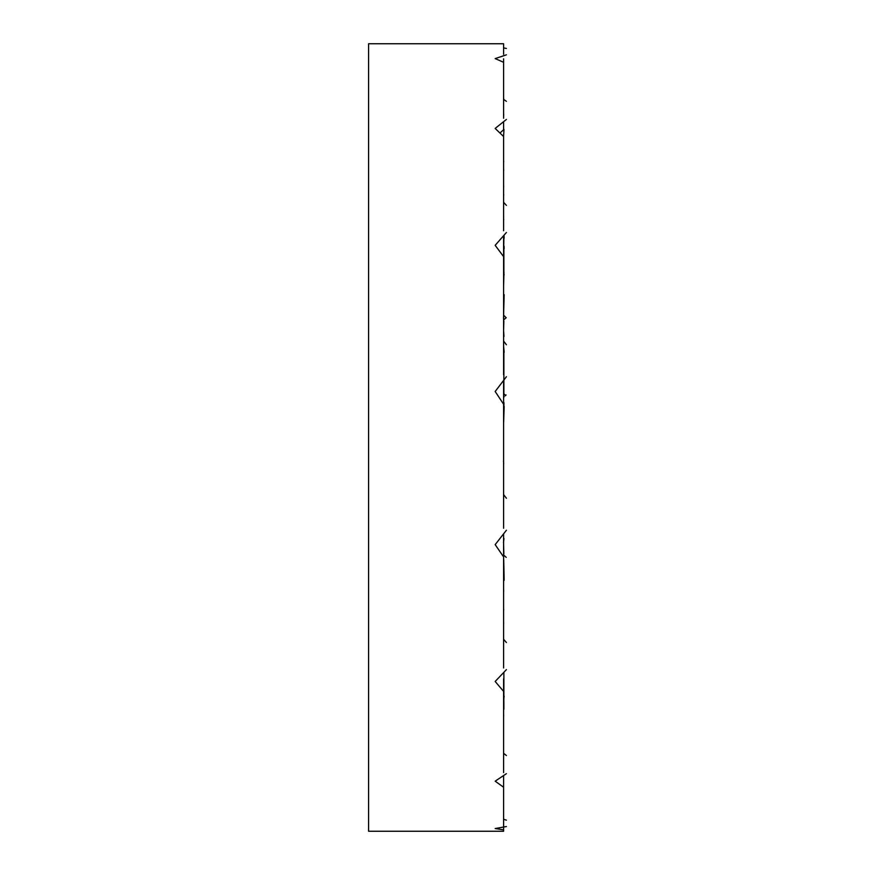 <?xml version="1.0" encoding="UTF-8"?>
<svg xmlns="http://www.w3.org/2000/svg" width="875" height="875" viewBox="0 0 875 875"><rect width="100%" height="100%" fill="white"/><g stroke="black" fill="none" stroke-linecap="round" stroke-linejoin="round"><path stroke-width="1.31" d="M503.595 374.708L503.595 256.616L495.173 245.339L506.406 232.488M503.683 331.734L503.967 336.492M503.595 387.188L503.595 401.023M503.595 396.003L503.595 404.228L503.595 396.003M504.153 294.656L503.519 318.478M504 235.266L504.153 238.131M503.595 235.725L503.595 256.616L503.869 238.438M503.595 544.698L503.869 553.919M503.716 609.613L503.595 610.487M503.661 623.645L503.595 621.852M503.595 225.094L503.628 223.836M503.661 185.916L503.595 188.311M503.716 265.387L503.869 253.772M503.595 286.027L503.902 275.45M503.913 274.914L503.967 272.256M503.595 330.302L503.869 321.081M504.153 352.122L503.595 346.052M503.595 344.4L503.661 345.144M503.869 393.794L503.869 352.275M503.595 397.666L504.055 396.812M503.595 341.086L506.406 344.761M503.891 406.109L503.967 402.741M503.869 494.889L506.406 498.258M503.486 542.741L503.967 538.508M504.153 580.344L503.727 559.737M503.595 118.245L503.595 58.811M503.595 62.289L495.173 58.603L506.406 54.83M503.595 129.719L503.595 122.413M503.584 136.533L503.967 129.412M503.716 219.636L503.595 218.859M503.595 101.325L503.683 98.394M503.716 170.352L503.595 169.302M503.595 117.458L503.683 114.253M503.595 230.738L503.595 136.544L495.173 128.439L506.406 119.448M503.595 47.895L506.406 48.464M503.65 99.411L506.406 101.336M503.595 246.488L504.153 248.642C504.077 244.573 503.913 245.481 503.661 251.355L503.595 244.311M503.595 202.333L506.406 205.373M503.869 274.816L503.869 248.795M504 639.734L506.406 642.513M504.077 753.692L506.406 755.552M503.869 709.253L503.869 700.984M503.869 695.603L503.869 672.372M503.595 819.262L506.406 820.17M503.595 54.348L503.595 43.75L368.594 43.75L368.594 831.25L503.595 831.25L503.595 827.105L503.595 829.839L495.173 828.548L506.406 826.536M503.661 716.231L503.595 713.595M503.595 826.208L503.595 787.237L495.173 781.178L506.406 773.664M503.595 772.592L503.595 684.075M503.88 696.008L503.595 686.689M503.814 700.93L503.923 697.244M503.595 691.403L495.173 681.472L506.406 669.627M503.595 588.973L503.683 591.281M503.595 528.248L503.595 404.228L495.173 391.486L506.406 376.742M503.486 461.136L503.683 463.488M503.595 394.155L503.595 380.483M504.153 406.405L503.661 422.012M503.595 348.491L504.153 352.341M503.595 667.964L503.595 556.905L495.173 544.633L506.406 530.239M503.595 533.914L503.595 556.905M503.595 678.836L503.595 683.659M503.716 679.886L503.595 680.991M503.639 699.53L504.153 696.259M503.595 775.622L503.595 787.237L503.595 775.622M503.716 195.114L503.595 194.009M503.639 273.809L504.153 274.728M503.716 161.744L503.595 160.573M503.595 217.995L503.628 216.825M503.595 217.252L503.639 216.584M503.847 129.5L499.953 133.033M503.595 554.991L506.242 557.364M503.595 320.009L506.242 317.636M505.072 395.872L506.078 394.953M503.595 393.52L505.652 395.511M503.727 315.262L505.553 317.133"/></g></svg>
